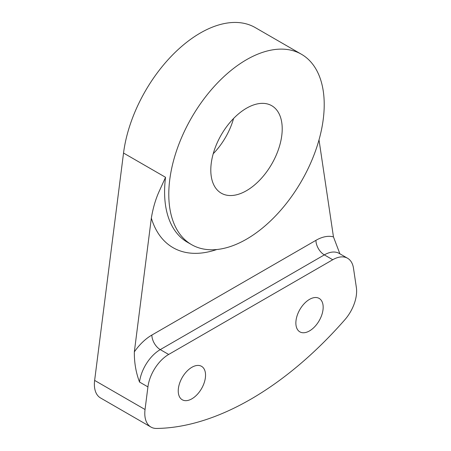 <?xml version="1.0" encoding="UTF-8"?>
<svg xmlns="http://www.w3.org/2000/svg" width="451" height="451" viewBox="0 0 451 451"><rect width="100%" height="100%" fill="white"/><g stroke="black" fill="none" stroke-linecap="round" stroke-linejoin="round"><path stroke-width="0.68" d="M156.565 428.45A302.982 174.932 120 0 0 344.846 319.748A29.704 17.149 120 0 0 356.363 287.518L353.488 268.215A29.704 17.149 120 0 0 347.591 258.265A29.704 17.149 120 0 0 332.742 259.737L168.668 354.458A29.704 17.149 120 0 0 147.922 386.896L145.047 409.519A29.704 17.149 120 0 0 150.944 427.058A29.704 17.149 120 0 0 156.565 428.45M295.912 321.664A19.308 11.145 120 0 0 299.859 331.857A19.308 11.145 120 0 0 314.2 327.24A19.308 11.145 120 0 0 323.119 308.614A19.308 11.145 120 0 0 319.167 298.415A19.308 11.145 120 0 0 304.825 303.038A19.308 11.145 120 0 0 295.912 321.664M178.292 392.229A19.308 11.145 120 0 0 182.243 399.766A19.308 11.145 120 0 0 197.645 394.022A19.308 11.145 120 0 0 205.498 373.862A19.308 11.145 120 0 0 201.552 366.325A19.308 11.145 120 0 0 186.145 372.069A19.308 11.145 120 0 0 178.292 392.229M319.009 139.883L333.464 236.905L339.896 253.817M301.454 54.267A109.909 63.456 120 0 0 216.762 83.711A109.909 63.456 120 0 0 168.787 194.319A109.909 63.456 120 0 0 191.551 244.628A109.909 63.456 120 0 0 276.243 215.183A109.909 63.456 120 0 0 324.218 104.581A109.909 63.456 120 0 0 301.454 54.267L255.249 27.59A109.909 63.456 120 0 0 176.279 51.29A109.909 63.456 120 0 0 123.535 153.047L165.545 177.299L159.705 190.192C155.849 198.389 153.064 207.702 151.339 218.115L134.342 351.865C134.212 362.514 135.937 372.571 139.522 382.048L147.922 386.896M123.535 153.047L94.637 380.413A29.704 17.149 120 0 0 100.534 397.957L150.944 427.058M210.797 170.066A50.495 29.157 120 0 0 221.255 193.18A50.495 29.157 120 0 0 260.171 179.65A50.495 29.157 120 0 0 282.213 128.834A50.495 29.157 120 0 0 271.75 105.714A50.495 29.157 120 0 0 232.84 119.244A50.495 29.157 120 0 0 210.797 170.066M233.584 118.472A50.495 29.157 -60 0 1 213.216 153.746M347.591 258.265L339.191 253.411A29.704 17.149 120 0 0 324.337 254.883L332.742 259.737M168.668 354.458L160.268 349.61L324.337 254.883A11.884 6.861 60 0 1 315.937 240.332A41.588 24.01 120 0 1 333.464 236.905M134.342 351.865A41.588 24.01 120 0 1 151.863 335.059A11.884 6.861 60 0 0 160.268 349.61A29.704 17.149 120 0 0 139.522 382.048M94.637 380.413L145.047 409.519M151.339 218.115A121.787 70.317 120 0 0 216.728 249.533M151.863 335.059L315.937 240.332M165.545 177.299A109.909 63.456 120 0 0 164.587 191.895A109.909 63.456 120 0 0 187.351 242.204L191.551 244.628"/></g></svg>
